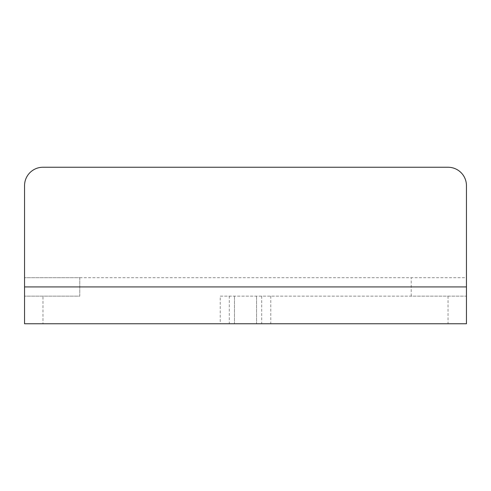 <?xml version="1.0" encoding="UTF-8"?>
<svg xmlns="http://www.w3.org/2000/svg" width="491" height="491" viewBox="0 0 491 491"><rect width="100%" height="100%" fill="white"/><g stroke="black" fill="none" stroke-linecap="round" stroke-linejoin="round"><path stroke-width="0.37" stroke-dasharray="2.46 1.84" d="M220.232 296.134L466.45 296.134L220.232 296.134L220.232 323.753L42.962 323.753L42.962 296.134M448.038 296.134L448.038 323.753L466.45 323.753L466.45 296.134L411.213 296.134L411.213 277.722L411.213 296.134L466.45 296.134L466.45 185.659A18.413 18.413 0 0 0 448.038 167.247L42.962 167.247A18.413 18.413 0 0 0 24.55 185.659L24.55 323.753L42.962 323.753M220.232 323.753L229.303 323.753L229.303 296.134M261.697 296.134L261.697 323.753L229.303 323.753M261.697 323.753L270.768 323.753L270.768 296.134M448.038 323.753L270.768 323.753M79.788 277.722L79.788 296.134L24.55 296.134L79.788 296.134L79.788 277.722L24.55 277.722L466.45 277.722L466.45 296.134L466.45 277.722L411.213 277.722M234.453 296.134L234.453 323.753L234.453 296.134M256.548 296.134L256.548 323.753L256.548 296.134"/><path stroke-width="0.74" d="M466.45 286.928L466.45 185.659A18.413 18.413 0 0 0 448.038 167.247L42.962 167.247A18.413 18.413 0 0 0 24.55 185.659L24.55 286.928L466.45 286.928L466.45 323.753L24.55 323.753L24.55 286.928"/></g></svg>
